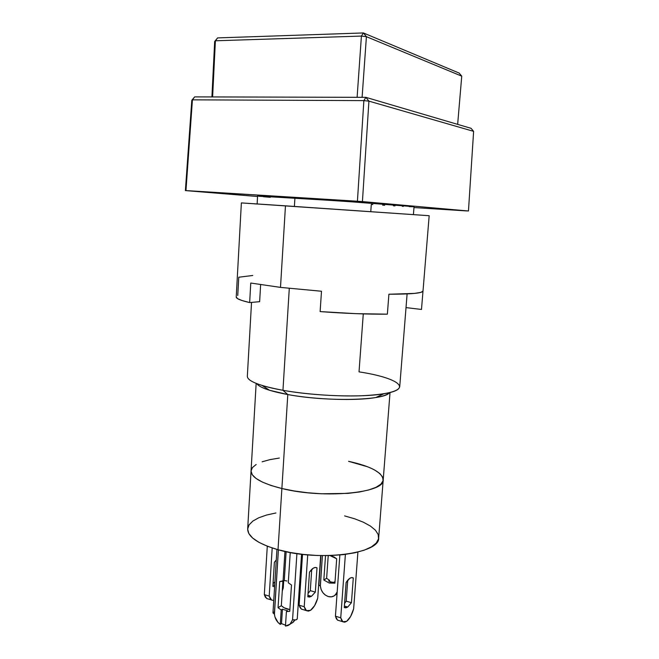 <?xml version="1.0" encoding="UTF-8"?>
<svg xmlns="http://www.w3.org/2000/svg" width="659" height="659" viewBox="0 0 659 659"><rect width="100%" height="100%" fill="white"/><g stroke="black" fill="none" stroke-linecap="round" stroke-linejoin="round"><path stroke-width="0.99" d="M363.274 313.906L359.023 371.865C397.295 377.656 414.322 388.917 383.81 393.777C361.766 397.674 314.771 396.141 282.95 390.301L289.293 288.362L282.95 390.301C306.114 394.428 337.35 396.619 361.165 395.779C385.779 394.601 398.629 391.586 399.725 386.734L407.105 293.922M413.415 214.579L414.041 206.712L375.375 203.45L294.927 197.972L294.4 206.432L294.927 197.972L259.086 196.291M251.532 302.407L247.331 376.347C247.562 381.19 259.432 385.836 282.95 390.301L287.794 394.552C315.595 399.708 356.338 401.01 375.836 397.517C383.126 396.273 387.649 394.659 389.395 392.673C385.153 400.491 326.963 401.982 287.794 394.552L281.879 488.517C323.693 499.077 385.169 492.99 383.2 479.9C385.169 492.99 323.693 499.077 281.879 488.517L271.113 485.51L262.397 482.091L256.046 478.442L252.24 474.702L251.046 471.045L252.405 467.593L256.17 464.48L252.405 467.593L251.046 471.045L252.24 474.702L256.046 478.442L262.397 482.091L271.113 485.51L281.879 488.517L287.794 394.552C269.951 391.191 259.605 387.55 256.755 383.629C258.221 385.828 262.48 388.044 269.539 390.276L287.794 394.552L282.95 390.301C274.745 388.835 267.809 387.228 262.142 385.482L269.539 390.276M214.669 41.501L217.594 37.909L214.669 41.501L217.594 37.909L363.397 32.95L361.412 36.072L366.412 36.673L363.397 32.95L459.191 73.091L461.745 76.156L459.191 73.091L363.397 32.95L217.594 37.909L215.394 40.784L212.61 96.931L215.394 40.784L361.412 36.072L363.397 32.95L366.412 36.673L362.104 97.334L366.412 36.673L461.745 76.156L457.651 124.37L461.745 76.156L366.412 36.673L361.412 36.072L357.112 97.318L361.412 36.072L215.394 40.784L214.669 41.501L211.918 96.931L214.669 41.501M363.867 100.621L368.925 101.132L365.869 97.343L363.867 100.621L192.42 99.838L194.66 96.881L365.869 97.343L471.078 128.324L473.615 131.355L368.925 101.132L365.869 97.343L363.867 100.621L368.925 101.132L362.425 201.588L357.425 201.234L363.867 100.621L192.42 99.838L194.66 96.881L191.802 100.275L192.42 99.838L185.962 190.583L185.385 190.591L191.802 100.275L192.42 99.838L185.962 190.583L357.425 201.234L363.867 100.621M348.578 461.325L367.574 466.77L348.578 461.325C370.811 466.234 382.352 472.429 383.2 479.9L390.029 392.517M256.153 383.39L247.677 528.905C247.71 536.813 257.826 543.749 278.016 549.721L281.879 488.517C261.442 483.311 251.17 477.437 251.054 470.888C251.17 477.437 261.442 483.311 281.879 488.517L294.235 490.971L307.654 492.759L321.51 493.78L347.968 493.385L359.369 492.001L368.875 489.925L376.124 487.265L380.894 484.151L383.068 480.732L382.673 477.141L379.815 473.533L374.699 470.04L379.815 473.533L382.673 477.141L383.068 480.732L380.894 484.151L376.124 487.265L368.875 489.925L359.369 492.001L347.968 493.385L321.51 493.78L307.654 492.759L294.235 490.971L281.879 488.517L278.016 549.721C319.343 561.839 380.4 553.609 378.678 537.835L383.2 479.958M262.109 461.802L269.943 459.636L279.358 458.038L269.943 459.636L262.109 461.802M194.66 96.881L365.869 97.343L471.078 128.324L473.615 131.355L368.925 101.132L362.425 201.588L468.458 211.004L473.615 131.355L468.458 211.004L362.425 201.588L185.385 190.591L191.802 100.275L194.66 96.881M466.786 210.929L413.967 207.56L466.786 210.929M257.554 196.506L185.385 190.591L257.554 196.506M370.77 211.638L371.297 204.447L372.829 204.537M382.665 205.155L384.691 205.278M393.398 205.797L395.013 205.888M402.245 206.292L403.407 206.349M409.206 206.629L413.036 206.761M413.992 206.687L342.589 201.119L257.578 196.044L257.134 203.928M263.419 196.72L270.297 197.313M274.605 586.699L272.875 586.386L274.383 562.259L276.286 559.952L274.383 562.259L272.875 586.386L274.605 586.699M272.966 584.912L274.688 585.423L272.966 584.912M283.246 588.009L282.291 590.818L283.246 588.009L283.708 580.859L283.246 588.009M286.912 580.999L284.276 580.538L286.138 551.682L284.276 580.538L283.049 581.23L284.96 551.426L283.049 581.23L279.713 581.559L278.049 607.697L281.204 609.962L282.439 609.213L281.508 623.612L280.281 624.394L281.204 609.962L280.281 624.394L278.032 622.45L274.992 617.088L274.358 614.073L278.411 549.828L274.449 614.097C274.877 618.455 276.821 621.89 280.281 624.394L281.508 623.612L282.439 609.213L287.637 610.811L286.41 611.577L285.471 626.05L286.41 611.577L289.762 611.313L291.484 585.003L288.28 582.762L291.484 585.003L289.762 611.313L286.41 611.577L287.637 610.811L282.439 609.213L281.204 609.962L278.049 607.697L281.335 605.712C283.971 608.059 286.822 609.344 289.878 609.567L284.078 607.738L281.335 605.712L278.049 607.697L279.713 581.559L284.276 580.538L286.912 580.999M347.738 607.038L344.27 607.573L346.115 582.49L344.27 607.573L345.909 607.82L347.738 607.038L344.385 606.041L347.738 607.038L351.436 602.697L353.29 577.943L351.98 577.572L353.29 577.943L351.436 602.697L347.738 607.038M337.713 620.243L336.337 618.752L335.431 616.198L340.744 617.812L345.39 554.392L340.744 617.812L341.634 620.366L343.001 621.857L344.731 622.178L346.675 621.33L350.613 616.486L353.644 608.842C351.922 614.855 349.599 619.015 346.675 621.33L342.82 621.742L340.744 617.812L335.431 616.198L339.863 554.993L335.431 616.198L337.532 620.127L339.088 620.605M311.468 596.304L307.819 596.757L309.491 572.169L307.819 596.757L309.557 597.038L311.468 596.304L307.926 595.258L311.468 596.304L315.323 592.12L317.004 567.844L315.62 567.457L317.004 567.844L315.323 592.12L311.468 596.304M301.575 609.213L300.109 607.713L299.128 605.193L304.219 606.733L307.72 554.87L304.219 606.733L305.191 609.262L306.641 610.761L308.47 611.115L310.513 610.325L314.607 605.654L317.72 598.215C315.974 604.081 313.569 608.117 310.513 610.325L306.451 610.638L304.219 606.733L299.128 605.193L302.522 554.343L299.128 605.193L301.377 609.089L303.025 609.591M330.991 581.963L333.479 582.383L335.027 581.765L333.479 582.383L330.991 581.963L329.253 583.034L330.991 581.963L328.553 580.991L330.991 581.963M334.929 583.166L329.253 583.034L323.816 580.011L326.625 578.314L329.599 580.348L329.525 581.444L329.599 580.348L328.553 580.991L329.599 580.348L326.625 578.314L328.231 555.603L326.625 578.314L323.816 580.011L325.521 555.784L323.816 580.011L329.253 583.034L334.929 583.166L336.683 558.791L334.929 583.166M328.289 596.552C323.676 594.797 321.032 591.271 320.373 585.999L322.399 555.619L320.282 585.975L318.972 585.225L320.373 585.999L321.106 589.451L322.828 592.606L325.332 595.077L328.289 596.552L331.345 596.84L334.113 595.901L336.238 593.841L337.194 591.873L335.209 595.061C333.281 596.782 330.975 597.276 328.289 596.552M344.608 515.915L354.674 518.798L363.381 522.216L370.399 526.055L375.424 530.198L378.192 534.515L378.53 538.84L376.305 543L371.528 546.83L364.287 550.15L354.83 552.786L343.504 554.623L330.785 555.537L317.251 555.488L303.527 554.458L290.248 552.497L288.28 582.762L290.24 552.497L278.016 549.721L267.389 546.245L258.789 542.258L252.537 537.942L248.805 533.493L247.669 529.086L249.061 524.902L252.834 521.088L258.765 517.768L266.574 515.033L275.932 512.966M285.528 625.193L281.508 623.612L285.528 625.193M290.125 624.172L292.555 619.773L296.912 553.609L292.555 619.773L289.976 624.304L287.901 625.589L285.471 626.05L290.125 624.172L293.362 622.08L294.87 620.045L292.217 622.961M335.522 594.747L337.037 594.014M325.521 555.784L326.156 555.628L325.521 555.784M329.978 555.562L336.683 558.791L334.031 556.962L329.978 555.562M317.72 598.215L320.686 555.586L317.72 598.215M309.491 572.169C312.201 568.19 314.705 566.756 317.004 567.844L315.307 567.465L313.404 568.091L309.491 572.169M311.74 569.368L310.29 590.645L315.323 592.12L310.29 590.645L308.041 593.504L310.29 590.645L311.74 569.368M353.644 608.842L357.911 552.069L353.644 608.842M346.115 582.49C348.735 578.396 351.123 576.88 353.29 577.943L351.684 577.589L349.871 578.264L346.115 582.49M347.738 580.208L346.189 601.156L351.436 602.697L346.189 601.156L344.575 603.487L346.189 601.156L347.738 580.208M276.953 549.417L272.966 612.903L274.358 614.073L272.966 612.878M274.276 611.939L273.444 612.269M291.22 623.455L293.362 622.08M301.567 554.227L297.258 618.925C296.649 620.012 295.084 620.292 292.555 619.773L295.982 619.888L297.258 618.9M282.9 581.222L281.335 605.712L282.9 581.222M266.911 598.627L265.363 597.128L264.317 594.632L269.202 596.115L270.239 598.611L271.78 600.11L273.74 600.497L271.574 599.995L269.202 596.115L272.192 547.967L269.202 596.115L264.317 594.632L267.29 546.212L264.317 594.632L266.714 598.512L268.435 599.039M274.918 581.823L273.04 583.742L274.918 581.823M423.012 291.023L421.035 292.332L414.593 293.403L388.901 294.227L387.368 314.162L355.934 313.659L320.126 311.592L321.493 291.245L280.495 287.39L250.766 283.041L249.662 302.572L242.141 300.57L237.66 298.692L236.235 296.995C236.144 298.618 240.617 300.479 249.662 302.572L259.638 301.682L260.626 284.737L259.638 301.682L249.662 302.572L250.766 283.041L280.495 287.39L321.493 291.245L320.126 311.592C345.431 313.478 367.846 314.343 387.368 314.162L388.901 294.227C411.241 294.227 422.608 293.164 423.012 291.039L429.174 215.707L285.462 205.83L280.495 287.39L285.462 205.83L241.367 202.906L429.174 215.707M422.987 291.163L421.488 309.458L406.018 307.605L421.488 309.458L422.987 291.163M256.812 204.01L254.366 203.837M249.407 203.491L247.389 203.343M243.789 203.087L243.08 203.038M427.913 215.633L427.37 215.6M252.751 275.487L238.756 277.217L237.751 295.52M383.81 393.777L375.836 397.517M320.925 555.595L318.882 584.912M335.209 595.061L337.046 593.874M301.377 609.089L306.451 610.638M337.532 620.127L342.82 621.742M266.714 598.512L271.574 599.995M236.235 296.987L241.367 202.906"/></g></svg>
